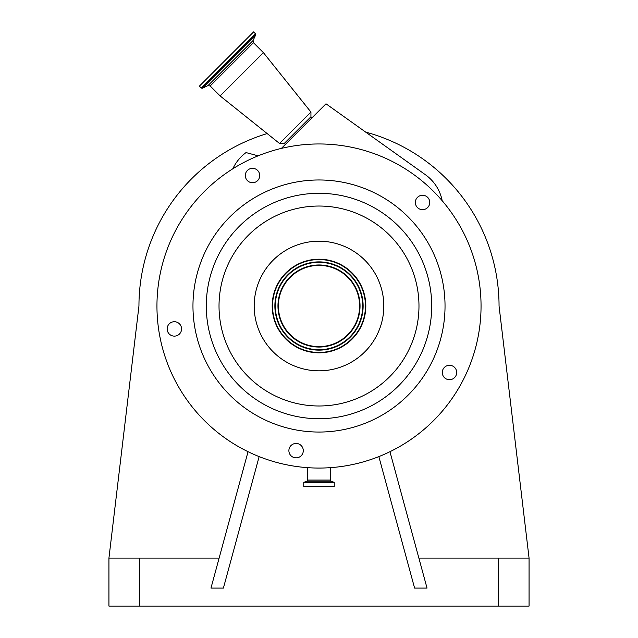 <?xml version="1.0" encoding="UTF-8"?>
<svg xmlns="http://www.w3.org/2000/svg" width="638" height="638" viewBox="0 0 638 638"><rect width="100%" height="100%" fill="white"/><g stroke="black" fill="none" stroke-linecap="round" stroke-linejoin="round"><path stroke-width="0.96" d="M418.871 558.083L529.062 558.083L499.052 306.009A180.052 180.052 0 0 0 365.941 132.186M267.17 133.581A180.052 180.052 0 0 0 138.948 306.009L108.938 558.083L219.129 558.083M232.806 168.791L233.508 167.403A41.861 41.861 0 0 1 246.037 152.586L258.135 155.832M281.406 148.383L325.994 103.803L425.482 174.78A41.861 41.861 0 0 1 442.198 200.747M311.783 118.006L310.937 116.77L284.237 143.47L279.532 143.47L220.118 95.939L263.406 52.651L310.937 112.065L279.532 143.47M463.387 232.447A162.044 162.044 0 0 0 245.431 161.629A162.044 162.044 0 0 0 174.613 379.578A162.044 162.044 0 0 0 392.569 450.396A162.044 162.044 0 0 0 463.387 232.447M307.54 467.654L307.54 480.071A1.204 1.204 0 0 1 306.75 481.196L303.752 482.368L303.752 486.666L334.248 486.666L334.248 482.368L303.752 482.368M330.46 467.654L330.46 480.071L307.54 480.071M334.248 482.368L331.25 481.196A1.204 1.204 0 0 1 330.46 480.071M427.643 207.557A7.201 7.201 0 0 0 427.643 197.365A7.201 7.201 0 0 0 417.459 197.365A7.201 7.201 0 0 0 417.459 207.557A7.201 7.201 0 0 0 427.643 207.557M446.209 378.916A7.201 7.201 0 0 0 455.899 375.766A7.201 7.201 0 0 0 452.749 366.076A7.201 7.201 0 0 0 443.067 369.227A7.201 7.201 0 0 0 446.209 378.916M288.974 449.527A7.201 7.201 0 0 0 294.963 457.765A7.201 7.201 0 0 0 303.202 451.776A7.201 7.201 0 0 0 297.22 443.538A7.201 7.201 0 0 0 288.974 449.527M173.233 321.807A7.201 7.201 0 0 0 167.244 330.045A7.201 7.201 0 0 0 175.49 336.035A7.201 7.201 0 0 0 181.471 327.796A7.201 7.201 0 0 0 173.233 321.807M258.932 172.26A7.201 7.201 0 0 0 249.251 169.11A7.201 7.201 0 0 0 246.101 178.799A7.201 7.201 0 0 0 255.782 181.95A7.201 7.201 0 0 0 258.932 172.26M431.296 248.796A126.037 126.037 0 0 0 261.779 193.713A126.037 126.037 0 0 0 206.704 363.229A126.037 126.037 0 0 0 376.221 418.313A126.037 126.037 0 0 0 431.296 248.796M201.265 88.036L255.503 33.798L253.605 31.9L199.367 86.138L201.265 88.036L202.35 88.227L255.694 34.883L253.063 40.529L207.988 85.604L210.157 85.978L220.118 95.939M360.709 284.755A46.813 46.813 0 0 0 297.747 264.299A46.813 46.813 0 0 0 277.291 327.262A46.813 46.813 0 0 0 340.253 347.726A46.813 46.813 0 0 0 360.709 284.755M360.39 284.923A46.454 46.454 0 0 0 297.914 264.618A46.454 46.454 0 0 0 277.61 327.103A46.454 46.454 0 0 0 340.086 347.399A46.454 46.454 0 0 0 360.39 284.923M358.317 285.976A44.134 44.134 0 0 0 298.967 266.692A44.134 44.134 0 0 0 279.683 326.05A44.134 44.134 0 0 0 339.033 345.333A44.134 44.134 0 0 0 358.317 285.976M355.191 287.571A40.617 40.617 0 0 0 300.562 269.826A40.617 40.617 0 0 0 282.809 324.447A40.617 40.617 0 0 0 337.438 342.199A40.617 40.617 0 0 0 355.191 287.571M259.148 456.601L223.404 588.092L210.971 588.092L248.046 451.696M108.938 558.083L108.938 606.1L529.062 606.1L529.062 558.083M378.852 456.601L414.596 588.092L427.029 588.092L389.954 451.696M253.063 40.529L253.446 42.698L210.157 85.978M218.579 357.176A112.703 112.703 0 0 0 370.168 406.43A112.703 112.703 0 0 0 419.421 254.849A112.703 112.703 0 0 0 267.832 205.588A112.703 112.703 0 0 0 218.579 357.176M229.919 351.402A99.975 99.975 0 0 0 364.386 395.089A99.975 99.975 0 0 0 408.081 260.623A99.975 99.975 0 0 0 273.614 216.936A99.975 99.975 0 0 0 229.919 351.402M331.25 481.196L306.75 481.196M334.168 482.256L303.832 482.256M376.755 276.589A64.821 64.821 0 0 0 289.572 248.262A64.821 64.821 0 0 0 261.245 335.436A64.821 64.821 0 0 0 348.428 363.764A64.821 64.821 0 0 0 376.755 276.589M280.058 325.851A43.703 43.703 0 0 0 338.842 344.951A43.703 43.703 0 0 0 357.942 286.175A43.703 43.703 0 0 0 299.158 267.075A43.703 43.703 0 0 0 280.058 325.851M282.435 324.646A41.039 41.039 0 0 0 337.63 342.582A41.039 41.039 0 0 0 355.565 287.379A41.039 41.039 0 0 0 300.37 269.443A41.039 41.039 0 0 0 282.435 324.646M139.427 558.083L139.427 606.1M498.573 558.083L498.573 606.1M310.937 116.77L310.937 112.065M253.446 42.698L263.406 52.651M285.473 144.324L284.237 143.47M255.503 33.798L255.694 34.883M207.988 85.604L202.35 88.227"/></g></svg>
